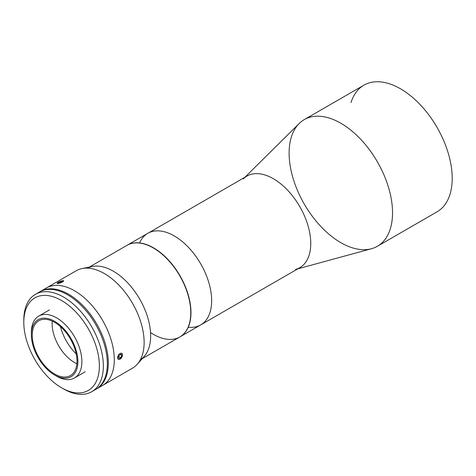 <?xml version="1.0" encoding="UTF-8"?>
<svg xmlns="http://www.w3.org/2000/svg" width="476" height="476" viewBox="0 0 476 476"><rect width="100%" height="100%" fill="white"/><g stroke="black" fill="none" stroke-linecap="round" stroke-linejoin="round"><path stroke-width="0.71" d="M139.593 242.933A52.878 30.529 60 0 1 174.264 235.935A52.878 30.529 -120 0 0 147.828 233.311A52.878 30.529 60 0 1 188.573 247.478A52.878 30.529 60 0 1 211.653 300.695A52.878 30.529 60 0 1 200.705 324.9A52.878 30.529 -120 0 0 208.809 282.53A52.878 30.529 -120 0 0 174.264 235.935A52.878 30.529 60 0 1 210.969 292.068A52.878 30.529 60 0 1 188.258 327.22M180.023 336.841A52.878 30.529 60 0 1 179.922 336.901A52.878 30.529 -120 0 0 188.151 294.561A52.878 30.529 -120 0 0 153.581 247.877A52.878 30.529 60 0 1 188.127 294.471A52.878 30.529 60 0 1 180.023 336.841L299.797 267.69A52.878 30.529 -120 0 0 310.751 243.48A52.878 30.529 -120 0 0 287.671 190.269A52.878 30.529 -120 0 0 246.925 176.102L127.146 245.253A52.878 30.529 60 0 1 153.581 247.877A52.878 30.529 -120 0 0 127.044 245.313A52.878 30.529 60 0 1 127.146 245.253M297.803 268.839L371.488 248.728A73.126 42.221 -120 0 0 392.533 212.796A73.126 42.221 -120 0 0 356.964 135.535A73.126 42.221 -120 0 0 299.19 123.498L244.926 177.256M243.254 178.911A52.878 30.529 60 0 1 285.029 187.615A52.878 30.529 60 0 1 310.751 243.48A52.878 30.529 60 0 1 295.531 269.458M351.032 102.524A73.126 42.221 60 0 1 408.116 93.843A73.126 42.221 60 0 1 452.2 178.351A73.126 42.221 -120 0 0 420.278 104.756A73.126 42.221 -120 0 0 363.926 85.168L304.265 119.613A73.126 42.221 60 0 1 360.612 139.206A73.126 42.221 60 0 1 392.533 212.796A73.126 42.221 60 0 1 377.391 246.276A73.126 42.221 60 0 1 304.259 204.055A73.126 42.221 60 0 1 304.265 119.613M377.391 246.276L437.057 211.826A73.126 42.221 -120 0 0 452.2 178.351M37.509 293.27A56.251 32.475 60 0 1 67.556 294.787A56.251 32.475 60 0 1 104.821 346.165A56.251 32.475 60 0 1 93.623 390.457M61.588 300.529A53.437 30.851 -120 0 0 28.863 347.081A53.437 30.851 -120 0 0 94.313 384.87A53.437 30.851 -120 0 0 61.588 300.529A53.437 30.851 60 0 1 99.377 365.979A53.437 30.851 60 0 1 61.588 387.797A53.437 30.851 60 0 1 23.8 322.347A53.437 30.851 60 0 1 61.588 300.529M61.588 387.797L63.576 388.94A56.251 32.475 -120 0 0 103.351 365.979A56.251 32.475 -120 0 0 63.576 297.084A56.251 32.475 -120 0 0 23.8 320.05L23.8 322.347M91.701 391.73L95.682 389.433A56.251 32.475 -120 0 0 104.303 344.356A56.251 32.475 -120 0 0 67.556 294.787A56.251 32.475 -120 0 0 39.431 292.002L35.45 294.299A56.251 32.475 60 0 1 63.576 297.084A56.251 32.475 60 0 1 100.323 346.653A56.251 32.475 60 0 1 91.701 391.73A56.251 32.475 60 0 1 62.57 388.345M23.812 321.217A56.251 32.475 60 0 1 35.45 294.299M76.225 353.894A35.861 20.706 60 0 1 60.476 326.619M31.38 333.634A35.718 20.623 60 0 1 38.758 316.1A35.718 20.623 60 0 1 56.614 317.867A35.718 20.623 60 0 1 79.95 349.342A35.718 20.623 60 0 1 74.476 377.968A35.718 20.623 60 0 1 55.603 375.588M76.874 363.753A31.642 18.266 60 0 1 52.265 321.127M54.627 322.341A31.642 18.266 -120 0 0 38.806 320.776A31.642 18.266 -120 0 0 38.806 357.315A31.642 18.266 -120 0 0 70.448 375.582A31.642 18.266 -120 0 0 75.297 350.229A31.642 18.266 -120 0 0 54.627 322.341A31.642 18.266 60 0 1 74.006 372.286A31.642 18.266 60 0 1 35.248 349.914A31.642 18.266 60 0 1 54.627 322.341M54.627 321.312A32.909 18.998 -120 0 0 34.474 349.979A32.909 18.998 -120 0 0 74.78 373.249A32.909 18.998 -120 0 0 54.627 321.312A32.909 18.998 60 0 1 77.897 361.617A32.909 18.998 60 0 1 54.627 375.046A32.909 18.998 60 0 1 31.357 334.747A32.909 18.998 60 0 1 54.627 321.312M54.627 375.046L56.614 376.195A35.718 20.623 -120 0 0 81.872 361.617A35.718 20.623 -120 0 0 56.614 317.867A35.718 20.623 -120 0 0 31.357 332.45L31.357 334.747M43.566 289.979A56.251 32.475 60 0 1 74.518 290.765A56.251 32.475 60 0 1 112.021 343.053A56.251 32.475 60 0 1 99.502 386.863A56.251 32.475 -120 0 0 102.643 385.411A56.251 32.475 -120 0 0 111.265 340.34A56.251 32.475 -120 0 0 74.518 290.765A56.251 32.475 -120 0 0 46.386 287.98A56.251 32.475 60 0 1 74.518 290.765A56.251 32.475 60 0 1 111.265 340.34A56.251 32.475 60 0 1 102.643 385.411A56.251 32.475 60 0 1 99.502 386.863M68.55 294.21A56.251 32.475 60 0 1 105.297 343.785A56.251 32.475 60 0 1 96.676 388.856A56.251 32.475 60 0 1 96.176 389.136A56.251 32.475 -120 0 0 105.428 344.237A56.251 32.475 -120 0 0 68.55 294.21A56.251 32.475 -120 0 0 39.93 291.723A56.251 32.475 60 0 1 40.424 291.425A56.251 32.475 60 0 1 68.55 294.21M57.12 283.387L58.744 283.416M63.695 281.013L63.112 280.661L61.368 281.024L63.576 280.751M96.676 388.856L132.471 368.192A56.251 32.475 -120 0 0 141.098 323.115A56.251 32.475 -120 0 0 104.345 273.545A56.251 32.475 -120 0 0 76.219 270.761L40.424 291.425M57.893 283.547L57.334 283.535M121.564 353.168L122.481 354.299L122.528 355.233L121.773 357.333M118.078 359.219L117.572 357.744L118.096 355.62M104.345 273.545A56.251 32.475 60 0 1 139.48 318.224A56.251 32.475 60 0 1 137.29 364.229L144.222 356.405A52.878 30.529 -120 0 0 146.281 313.154A52.878 30.529 -120 0 0 113.252 271.159A52.878 30.529 -120 0 0 92.302 266.477L82.062 268.565A56.251 32.475 60 0 1 104.345 273.545M87.542 268.143A52.878 30.529 60 0 1 113.252 271.159A52.878 30.529 60 0 1 147.602 317.099A52.878 30.529 60 0 1 140.396 359.695M142.223 358.666L179.821 336.954A52.878 30.529 -120 0 0 187.925 294.584A52.878 30.529 -120 0 0 153.385 247.99A52.878 30.529 -120 0 0 126.943 245.372L89.345 267.078M153.385 247.99A52.878 30.529 60 0 1 190.745 314.38A52.878 30.529 60 0 1 150.535 332.569M121.017 354.126L119.297 354.989L118.34 357.196L119.101 358.541L120.821 357.678L121.779 355.471L121.017 354.126L121.779 355.471L120.178 354.549L121.779 355.471L120.821 357.678L118.667 356.435L120.821 357.678L119.101 358.541L118.34 357.196L119.297 354.989L121.017 354.126M122.076 356.726A3.427 1.981 120 0 0 120.22 353.448A3.427 1.981 120 0 0 117.881 358.827A3.427 1.981 120 0 0 122.076 356.726A3.427 1.981 -60 0 1 117.881 358.827A3.427 1.981 -60 0 1 120.22 353.448A3.427 1.981 -60 0 1 122.076 356.726M60.113 281.667L58.298 282.667L58.578 283.107L62.493 281.548L62.213 281.108L60.113 281.667L60.476 282.601L60.113 281.667L62.213 281.108L62.493 281.548L58.578 283.107L58.298 282.667L60.113 281.667M63.576 280.84A3.427 0.726 -21.2 0 0 58.459 282.203A3.427 0.726 -21.2 0 0 59.149 283.279A3.427 0.726 -21.2 0 0 63.576 280.84A3.427 0.726 158.8 0 1 60.107 282.988A3.427 0.726 158.8 0 1 57.328 283.006A3.427 0.726 158.8 0 1 60.131 281.435A3.427 0.726 158.8 0 1 63.26 280.703A3.427 0.726 158.8 0 1 63.576 280.84M49.498 309.894L38.758 316.1M85.216 371.768L74.476 377.968"/></g></svg>
